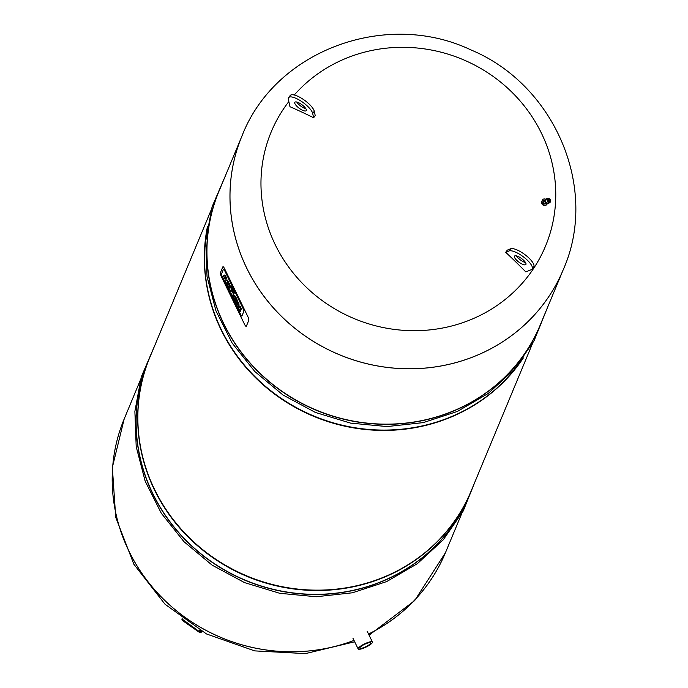 <?xml version="1.0" encoding="UTF-8"?>
<svg xmlns="http://www.w3.org/2000/svg" width="688" height="688" viewBox="0 0 688 688"><rect width="100%" height="100%" fill="white"/><g stroke="black" fill="none" stroke-linecap="round" stroke-linejoin="round"><path stroke-width="1.03" d="M366.033 643.667A6.046 1.342 -25.9 0 1 370.712 642.85A6.046 1.342 -25.9 0 1 365.861 646.694A6.046 1.342 -25.9 0 1 359.841 648.13A6.046 1.342 -25.9 0 1 366.033 643.667M366.265 643.108A7.921 1.763 154.1 0 0 358.147 648.947A7.921 1.763 154.1 0 0 366.05 647.073A7.921 1.763 154.1 0 0 372.406 642.024A7.921 1.763 154.1 0 0 366.265 643.108M221.493 273.962L223.471 269.214A1.84 0.439 67.3 0 1 223.548 269.128A1.84 0.439 67.3 0 1 224.486 270.272L243.337 309.093A1.84 0.439 67.3 0 1 243.887 311.26L241.909 316.016A1.84 0.439 67.3 0 1 241.841 316.102A1.84 0.439 67.3 0 1 240.895 314.949L222.052 276.137A1.84 0.439 67.3 0 1 221.493 273.962A1.84 0.439 -112.7 0 0 222.052 276.137L240.895 314.949A1.84 0.439 -112.7 0 0 241.841 316.102A1.84 0.439 -112.7 0 0 241.909 316.016L243.887 311.26A1.84 0.439 -112.7 0 0 243.337 309.093L224.486 270.272A1.84 0.439 -112.7 0 0 223.548 269.128A1.84 0.439 -112.7 0 0 223.471 269.214L221.493 273.962M222.826 266.91L220.392 272.749A3.294 0.783 -112.7 0 0 221.381 276.628L244.541 324.306A3.294 0.783 -112.7 0 0 246.218 326.353A3.294 0.783 -112.7 0 0 246.347 326.198L248.781 320.367A3.294 0.783 -112.7 0 0 247.792 316.489L224.641 268.81A3.294 0.783 -112.7 0 0 222.955 266.763A3.294 0.783 -112.7 0 0 222.826 266.91M231.005 289.837L229.998 292.254L229.087 290.37L230.093 287.954L229.508 286.758L229.749 286.182L230.325 287.386L230.514 286.948A3.191 0.757 67.3 0 1 230.609 286.853A3.191 0.757 67.3 0 1 230.97 286.965A1.995 0.473 67.3 0 1 231.323 287.395A3.053 0.722 67.3 0 1 231.873 288.392L232.518 289.717L232.269 290.319L231.374 288.951L231.71 291.291L231.005 289.837M231.297 290.439L229.998 292.254M230.824 286.767L230.411 285.907L229.749 286.182M232.269 290.319L233.18 289.442L232.535 288.109A3.053 0.722 -112.7 0 0 231.985 287.12A1.995 0.473 -112.7 0 0 231.632 286.69A3.191 0.757 -112.7 0 0 231.271 286.578A3.191 0.757 -112.7 0 0 231.177 286.664L230.747 286.844M231.632 286.69L230.97 286.965M231.985 287.12L231.323 287.395M233.18 289.442L232.518 289.717M231.71 291.291L232.613 290.439L231.951 290.723M231.263 294.868L233 290.697L233.911 292.581L232.174 296.743L231.263 294.868M232.174 296.743L232.845 296.468L234.574 292.305L233.662 290.422L233 290.697M234.574 292.305L233.911 292.581M224.942 277.574L224.727 277.402A2.055 0.49 -112.7 0 0 224.658 277.41A2.055 0.49 -112.7 0 0 224.598 277.47A3.156 0.748 -112.7 0 0 224.563 277.531L223.772 279.431L222.86 277.556L223.712 275.501A3.973 0.946 67.3 0 1 223.858 275.355A3.973 0.946 67.3 0 1 224.236 275.441A2.571 0.611 67.3 0 1 224.924 276.344A3.999 0.955 67.3 0 1 225.423 277.281L226.094 278.666L225.845 279.276L225.38 278.33A2.313 0.55 -112.7 0 0 225.243 278.055L224.942 277.574M225.036 277.711L223.772 279.431M225.845 279.276L226.765 278.391L226.085 277.006A3.999 0.955 -112.7 0 0 225.587 276.069A2.571 0.611 -112.7 0 0 224.899 275.166L224.236 275.441M224.899 275.166A3.973 0.946 -112.7 0 0 224.52 275.08A3.973 0.946 -112.7 0 0 224.374 275.226M226.765 278.391L226.094 278.666L226.765 278.391M228.218 284.333L227.16 282.175A1.935 0.464 -112.7 0 0 226.988 282.132L226.988 282.132A3.337 0.791 -112.7 0 0 226.859 282.286L228.184 285.03A3.337 0.791 -112.7 0 0 228.244 284.737A1.935 0.464 -112.7 0 0 228.218 284.333M227.255 282.252L226.791 282.441M228.132 282.854A3.113 0.74 67.3 0 1 229.181 286.371A5.427 1.29 67.3 0 1 229.078 286.956L228.837 287.541L226.533 283.06A1.849 0.439 -112.7 0 0 226.584 283.903A1.969 0.473 -112.7 0 0 227.092 285.202L228.106 288.367L226.722 285.52A4.954 1.178 67.3 0 1 226.171 284.256A3.148 0.748 67.3 0 1 225.544 281.598A5.375 1.273 67.3 0 1 225.621 281.186L225.939 280.429A5.573 1.324 67.3 0 1 226.154 280.188A5.573 1.324 67.3 0 1 226.18 280.179A3.191 0.757 67.3 0 1 227.831 282.252L228.132 282.854L228.794 282.579L228.502 281.968L227.831 282.252M229.844 286.148A5.427 1.29 -112.7 0 0 229.844 286.096L229.181 286.371M229.844 286.096A3.113 0.74 -112.7 0 0 228.794 282.579M229.62 286.982L228.837 287.541M227.599 284.995L227.092 285.202M228.106 288.367L229.009 287.515L228.347 287.79M228.502 281.968A3.191 0.757 -112.7 0 0 226.842 279.904A5.573 1.324 -112.7 0 0 226.816 279.913A5.573 1.324 -112.7 0 0 226.791 279.93M235.864 300.088L234.814 297.93A1.935 0.464 -112.7 0 0 234.634 297.887L234.634 297.887A3.337 0.791 -112.7 0 0 234.505 298.042L235.838 300.785A3.337 0.791 -112.7 0 0 235.898 300.493A1.935 0.464 -112.7 0 0 235.864 300.088M234.9 298.007L234.445 298.196M235.778 298.609A3.113 0.74 67.3 0 1 236.835 302.127A5.427 1.29 67.3 0 1 236.732 302.711L236.483 303.296L234.187 298.816A1.849 0.439 -112.7 0 0 234.238 299.658A1.969 0.473 -112.7 0 0 234.746 300.957L235.76 304.122L234.376 301.275A4.954 1.178 67.3 0 1 233.817 300.011A3.148 0.748 67.3 0 1 233.189 297.354A5.375 1.273 67.3 0 1 233.275 296.941L233.585 296.184A5.573 1.324 67.3 0 1 233.8 295.943A5.573 1.324 67.3 0 1 233.825 295.935A3.191 0.757 67.3 0 1 235.485 298.007L235.778 298.609L236.44 298.334L236.147 297.723L235.485 298.007M236.483 303.296L237.394 302.436A5.427 1.29 -112.7 0 0 237.498 301.851L236.835 302.127M237.498 301.851A3.113 0.74 -112.7 0 0 236.44 298.334M235.244 300.751L234.746 300.957M235.76 304.122L236.663 303.27L236.001 303.546M236.147 297.723A3.191 0.757 -112.7 0 0 234.496 295.659A5.573 1.324 -112.7 0 0 234.462 295.668A5.573 1.324 -112.7 0 0 234.436 295.685M239.794 307.295L238.977 305.515L238.315 305.79L239.519 307.828A3.182 0.757 -112.7 0 0 239.622 307.708L239.888 307.072L240.559 309.557A4.756 1.135 67.3 0 1 240.37 309.763A4.756 1.135 67.3 0 1 240.224 309.781A3.036 0.722 67.3 0 1 239.605 309.273A3.234 0.765 67.3 0 1 239.863 310.598A7.688 1.832 67.3 0 1 239.802 311.423L239.57 311.974L238.659 310.09L238.925 309.437A2.434 0.576 -112.7 0 0 238.942 308.86L237.773 306.599A2.872 0.679 -112.7 0 0 237.687 306.607A2.872 0.679 -112.7 0 0 237.566 306.753L237.326 307.338L236.638 304.887A4.885 1.161 67.3 0 1 236.827 304.672A4.885 1.161 67.3 0 1 236.973 304.646A3.234 0.765 67.3 0 1 237.592 305.128A3.036 0.722 67.3 0 1 237.317 303.786A4.756 1.135 67.3 0 1 237.386 303.03L237.635 302.436L238.555 304.328L238.289 304.956A3.182 0.757 -112.7 0 0 238.246 305.205L238.315 305.79M239.321 306.418L238.659 306.693M239.484 306.745L238.813 307.02M239.699 307.527L239.252 307.717M240.886 309.505A4.756 1.135 -112.7 0 0 241.041 309.48A4.756 1.135 -112.7 0 0 241.221 309.273L240.551 306.796L239.888 307.072M241.471 308.688L240.809 308.964M239.57 311.974L240.465 311.148A7.688 1.832 -112.7 0 0 240.525 310.322L239.863 310.598M240.525 310.322A3.234 0.765 -112.7 0 0 240.447 309.729M240.465 311.148L239.802 311.423M238.074 306.848L237.326 307.338M236.827 304.672L237.403 304.431A4.885 1.161 -112.7 0 0 237.377 304.483M238.977 305.515L238.908 304.93A3.182 0.757 67.3 0 1 238.951 304.681L238.297 302.161L237.635 302.436M239.218 304.044L238.555 304.328M238.951 304.681L238.289 304.956M238.908 304.93L238.246 305.205M545.231 199.683A2.348 1.858 69.8 0 0 544.793 200.853A2.348 1.858 69.8 0 0 546.711 203.691M546.375 198.798A2.589 2.047 69.8 0 0 546.16 198.866A2.589 2.047 69.8 0 0 544.948 200.664A2.589 2.047 69.8 0 0 545.833 203.106A2.589 2.047 69.8 0 0 547.949 203.717A2.589 2.047 69.8 0 0 548.155 203.622M547.768 198.712A2.589 2.047 69.8 0 0 546.582 198.712A2.589 2.047 69.8 0 0 545.369 200.509A2.589 2.047 69.8 0 0 546.255 202.951A2.589 2.047 69.8 0 0 548.37 203.562A2.589 2.047 69.8 0 0 549.273 202.788M550.133 199.434A2.124 1.677 69.8 0 0 549.359 198.737A2.124 1.677 69.8 0 0 549.041 198.608A2.124 1.677 69.8 0 0 548.267 198.583L546.831 198.952A2.279 1.797 69.8 0 0 545.618 200.586A2.279 1.797 69.8 0 0 546.461 202.797A2.279 1.797 69.8 0 0 548.396 203.218L549.729 202.564A2.124 1.677 69.8 0 0 550.469 201.73A2.124 1.677 69.8 0 0 550.598 200.707M548.267 198.583A2.124 1.677 69.8 0 0 547.141 200.105A2.124 1.677 69.8 0 0 547.923 202.169A2.124 1.677 69.8 0 0 549.729 202.564M549.652 201.894A1.462 1.161 69.8 0 0 548.646 199.142A1.462 1.161 69.8 0 0 549.66 201.894A1.462 1.161 69.8 0 0 548.654 199.142L547.983 200.139L549.66 201.894M549.798 199.718A1.256 0.989 69.8 0 0 548.121 200.217A1.256 0.989 69.8 0 0 550.168 200.707M549.6 199.615A0.8 0.636 69.8 0 0 549.471 201.137A0.8 0.636 69.8 0 0 549.6 199.615M548.964 200.208A0.697 0.55 69.8 0 0 549.772 201.034A0.697 0.55 69.8 0 0 549.867 199.89A0.697 0.55 69.8 0 0 548.964 200.208M545.515 199.296A3.294 2.606 69.8 0 0 543.537 199.081A3.294 2.606 69.8 0 0 541.998 201.369A3.294 2.606 69.8 0 0 543.124 204.482A3.294 2.606 69.8 0 0 545.816 205.256A3.294 2.606 69.8 0 0 547.175 203.803M541.456 201.567A3.294 2.606 69.8 0 0 542.583 204.68A3.294 2.606 69.8 0 0 545.274 205.454A3.294 2.606 69.8 0 0 545.541 205.334M543.279 199.193A3.294 2.606 69.8 0 0 542.995 199.279L543.537 199.081M211.113 210.115L149.838 357.347A173.995 164.509 22.6 0 0 247.259 576.088A173.995 164.509 22.6 0 0 471.108 491.069L532.383 343.837M207.484 226.412A173.995 164.509 22.6 0 0 313.737 416.369A173.995 164.509 22.6 0 0 523.387 357.889M207.122 228.683A173.995 164.509 22.6 0 0 313.883 416.016A173.995 164.509 22.6 0 0 522.029 359.755M241.978 135.975L241.961 136A173.995 164.509 22.6 0 0 339.382 354.741A173.995 164.509 22.6 0 0 563.231 269.722A173.995 164.509 -157.4 0 1 476.698 355.455A173.995 164.509 -157.4 0 1 284.798 319.567A173.995 164.509 -157.4 0 1 241.961 136A173.995 164.509 -157.4 0 1 241.97 135.992L218.93 191.35A173.995 164.509 22.6 0 0 316.351 410.091A173.995 164.509 22.6 0 0 540.2 325.063L563.231 269.722A173.995 164.509 -157.4 0 0 563.24 269.705A173.995 164.509 -157.4 0 1 476.707 355.429A173.995 164.509 -157.4 0 1 284.815 319.542A173.995 164.509 -157.4 0 1 241.978 135.975C275.105 50.181 386.355 9.52 470.996 49.949C554.683 84.701 599.343 188.546 563.248 269.687L563.231 269.722M140.283 380.301L124.184 418.975A173.995 164.509 22.6 0 0 165.06 600.676A173.995 164.509 22.6 0 0 353.993 640.399A173.995 164.509 22.6 0 1 165.06 600.676A173.995 164.509 22.6 0 1 124.184 418.975A173.995 164.509 22.6 0 0 124.175 419.001A173.995 164.509 22.6 0 0 165.06 600.719A173.995 164.509 22.6 0 0 354.01 640.416M368.544 634.069A173.995 164.509 22.6 0 0 445.446 552.722L445.454 552.688A173.995 164.509 22.6 0 1 368.527 634.044A173.995 164.509 22.6 0 0 445.454 552.688L461.553 514.013M149.76 357.528A173.995 164.509 22.6 0 0 149.692 357.7A173.995 164.509 22.6 0 0 247.112 576.441A173.995 164.509 22.6 0 0 470.962 491.421A173.995 164.509 22.6 0 0 471.031 491.241M315.224 115.601A275.57 89.156 119.9 0 0 313.633 117.76A279.328 88.571 -143.6 0 0 289.966 106.709L288.367 99.476A14.809 4.696 -143.6 0 1 288.607 97.662A14.809 4.696 -143.6 0 1 301.206 101.213A14.809 4.696 -143.6 0 1 312.679 113.434L314.27 111.284L315.224 115.601M313.633 117.76L312.679 113.434M294.739 103.14A7.052 2.236 -143.6 0 0 300.2 108.953A7.052 2.236 -143.6 0 0 306.203 110.648A7.052 2.236 -143.6 0 0 301.851 104.662A7.052 2.236 -143.6 0 0 294.851 102.271A7.052 2.236 -143.6 0 0 294.739 103.14M305.868 108.738A7.052 2.236 36.4 0 1 296.769 102.022M288.607 97.662L290.198 95.512A14.809 4.696 36.4 0 1 302.797 99.063A14.809 4.696 36.4 0 1 314.27 111.284M532.108 269.103A14.809 4.696 -143.6 0 1 531.36 269.662L525.821 271.906A279.328 88.571 -143.6 0 0 505.714 252.29A275.57 49.966 -50 0 0 507.305 250.14L510.616 248.798A14.809 4.696 36.4 0 1 525.701 255.239A14.809 4.696 36.4 0 1 533.699 266.953L532.108 269.103A14.809 4.696 -143.6 0 0 524.11 257.389A14.809 4.696 -143.6 0 0 509.025 250.957L505.714 252.29M514.873 255.859A7.052 2.236 -143.6 0 0 514.521 256.125A7.052 2.236 -143.6 0 0 518.322 261.698A7.052 2.236 -143.6 0 0 525.512 264.768A7.052 2.236 -143.6 0 0 525.864 264.502A7.052 2.236 -143.6 0 0 522.063 258.92A7.052 2.236 -143.6 0 0 514.873 255.859M525.537 262.592A7.052 2.236 36.4 0 1 516.439 255.876M294.275 95.004A148.565 140.472 -157.4 0 1 524.411 106.141A148.565 140.472 -157.4 0 1 471.633 319.301A148.565 140.472 -157.4 0 1 295.126 275.312A148.565 140.472 -157.4 0 1 288.831 101.592M232.535 288.109L231.873 288.392M225.587 276.069L224.924 276.344M226.085 277.006L225.423 277.281M229.517 286.767L229.078 286.956M226.842 279.904L226.18 280.179M237.394 302.436L236.732 302.711M241.221 309.273L240.559 309.557M237.412 304.466L236.973 304.646M549.342 198.884A1.703 1.35 69.8 0 0 549.067 202.109A1.703 1.35 69.8 0 0 549.342 198.884M544.475 200.234A1.978 1.565 69.8 0 0 543.959 203.743A1.978 1.565 69.8 0 0 545.773 203.768M545.008 200.036L544.079 200.38A1.883 1.488 69.8 0 0 545.386 203.915L546.306 203.571M220.986 186.396A174.09 164.604 22.6 0 0 316.274 410.263A174.09 164.604 22.6 0 0 542.256 320.118M150.156 356.582A174.09 164.604 22.6 0 0 245.444 580.44A174.09 164.604 22.6 0 0 471.426 490.295M149.692 357.7L148.101 361.527A173.995 164.509 22.6 0 0 245.521 580.268A173.995 164.509 22.6 0 0 469.371 495.24L470.962 491.421M445.446 552.722A173.995 164.509 22.6 0 0 445.454 552.705L414.666 600.598L369.078 635.17M510.616 248.798L509.025 250.957M200.578 630.733L200.165 631.722A0.473 0.447 22.6 0 0 200.285 632.349L200.887 630.913M200.139 631.765L199.064 631.403L198.737 631.902A1.643 0.525 -143.6 0 0 200.285 632.349M199.855 630.32L199.064 631.403L182.888 619.613A0.473 0.447 -157.4 0 1 182.234 619.707A1.643 0.525 -143.6 0 0 183.369 621.144A1.883 0.593 36.4 0 1 182.071 619.501L182.337 618.856M184.074 620.129L183.369 621.169L181.899 618.959A0.473 0.447 22.6 0 0 182.071 619.501M182.234 619.707L182.526 618.994M200.896 632.496A2.348 0.748 -143.6 0 0 201.128 632.375A2.348 0.748 -143.6 0 0 201.163 632.324A0.473 0.447 -157.4 0 1 200.509 632.41A1.883 0.593 36.4 0 1 198.737 631.902L183.369 621.169L198.892 631.644M200.509 632.41L201.085 631.025M201.816 631.429L201.163 632.324L201.584 631.3M372.406 642.024L367.203 631.3M358.147 648.947L352.944 638.223M231.271 286.578L230.609 286.853M224.52 275.08L223.858 275.355M226.816 279.913L226.154 280.188M241.041 309.48L240.37 309.763M550.469 201.73L549.359 198.737M549.015 199.296L549.841 201.532M545.274 205.454L545.816 205.256M547.132 308.396L534.06 340.801L514.125 369.594L488.205 393.484L457.451 411.415L423.24 422.613L387.095 426.569L350.605 423.12L315.379 412.439L282.966 394.972L254.809 371.511L232.14 343.071L215.972 310.916L207.028 276.456L205.712 241.23L212.085 206.796L225.87 174.683M476.302 478.573L463.23 510.986L443.296 539.77L417.367 563.661L386.622 581.601L352.411 592.789L316.265 596.745L279.767 593.305L244.541 582.616L212.136 565.158L183.98 541.688L161.31 513.248L145.142 481.093L136.198 446.632L134.882 411.407L141.255 376.972L155.032 344.86M124.175 419.001L112.35 467.376L115.722 517.264L133.859 564.237L165.034 604.245L206.486 633.949L254.655 650.882L305.489 653.6L354.673 641.775M200.569 630.733L200.122 631.808M198.729 631.928L201.128 632.375L201.825 631.438"/></g></svg>
